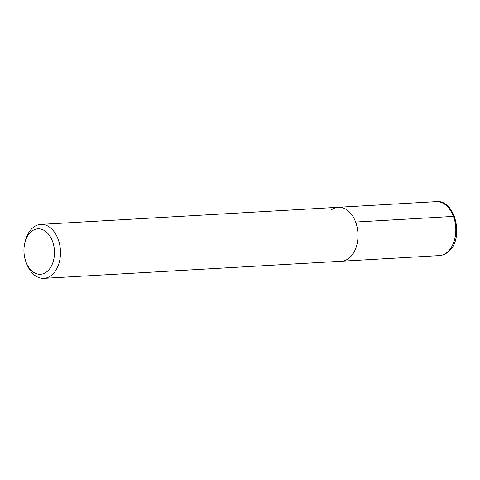 <?xml version="1.0" encoding="UTF-8"?>
<svg xmlns="http://www.w3.org/2000/svg" width="480" height="480" viewBox="0 0 480 480"><rect width="100%" height="100%" fill="white"/><g stroke="black" fill="none" stroke-linecap="round" stroke-linejoin="round"><path stroke-width="0.72" d="M348.834 258.324A27.018 18.078 86.7 0 1 341.436 261.228A27.018 18.078 -93.3 0 0 348.834 258.324A27.018 18.078 -93.3 0 0 357.18 227.472A27.018 18.078 -93.3 0 0 338.328 207.282A27.018 18.078 86.7 0 1 357.18 227.472A27.018 18.078 86.7 0 1 348.834 258.324M330.93 210.18A27.018 18.078 86.7 0 1 338.328 207.282L436.146 201.654C455.898 199.068 464.766 240.672 447.564 252.372C445.02 254.334 442.248 255.408 439.254 255.6A27.018 18.078 -93.3 0 0 446.652 252.696A27.018 18.078 -93.3 0 0 454.998 221.844A27.018 18.078 -93.3 0 0 436.146 201.654M24.948 242.46L25.434 240.576A27.018 18.078 86.7 0 1 33.408 227.304A27.018 18.078 86.7 0 1 40.812 224.4A27.018 18.078 86.7 0 1 59.664 244.59A27.018 18.078 86.7 0 1 51.318 275.448A27.018 18.078 86.7 0 1 43.914 278.346A27.018 18.078 86.7 0 1 26.79 264.042L26.082 262.23A22.764 15.234 86.7 0 1 24.948 242.46A22.764 15.234 86.7 0 1 31.662 231.276A22.764 15.234 86.7 0 1 52.476 241.266A22.764 15.234 86.7 0 1 46.746 271.836A22.764 15.234 86.7 0 1 26.082 262.23M454.596 216.744A3.24 1.008 159.6 0 0 453.45 216.408L355.632 222.042M43.914 278.346L439.254 255.6M40.812 224.4L338.328 207.282"/></g></svg>
